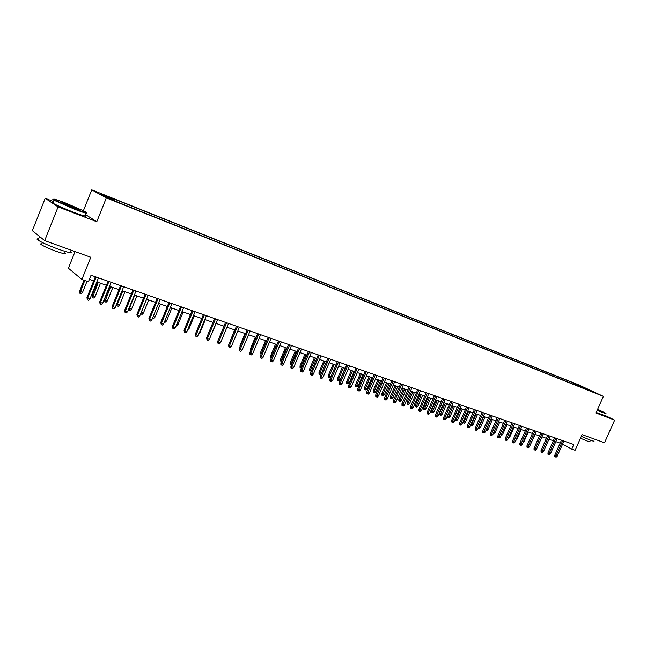 <?xml version="1.0" encoding="UTF-8"?>
<svg xmlns="http://www.w3.org/2000/svg" width="647" height="647" viewBox="0 0 647 647"><rect width="100%" height="100%" fill="white"/><g stroke="black" fill="none" stroke-linecap="round" stroke-linejoin="round"><path stroke-width="0.97" d="M115.708 201.5L110.354 199.179L115.708 201.5M75.068 251.594L68.404 268.238L81.87 279.464L88.429 281.736L91.041 275.242L573.784 444.497L571.73 449.099L575.094 450.263L582.065 434.638L604.516 442.742L614.65 420.121L605.277 415.568M53.491 201.5L45.193 198.305L32.35 230.655L44.675 240.619L58.093 206.903L96.775 221.727L106.334 197.917L91.753 189.838L83.439 210.623M106.334 197.917L603.392 396.376L578.701 384.9L91.753 189.838M45.193 198.305L58.093 206.903M592.854 391.775L597.836 393.974L592.781 391.953M576.194 385.337L575.967 384.269L571.398 382.142L112.117 198.225L114.923 199.753L101.029 194.197L107.087 197.537L124.111 204.767L585.753 389.154M575.967 384.269L583.214 387.165L593.348 391.88L586.077 388.968M81.87 279.464L90.798 257.271L44.675 240.619M603.392 396.376L595.984 412.972L614.65 420.121M562.583 444.109L571.73 449.099M89.383 279.358L93.702 280.863M96.815 281.946L106.431 285.295M109.529 286.37L118.967 289.654M122.057 290.729L131.325 293.948M134.398 295.024L143.497 298.186M146.554 299.254L155.498 302.359M158.539 303.419L167.33 306.476M170.355 307.527L178.984 310.536M182.001 311.579L190.485 314.531M193.485 315.574L201.815 318.478M204.8 319.513L212.992 322.36M215.961 323.395L224.016 326.193M226.968 327.22L234.885 329.978M237.829 330.997L245.601 333.706M248.529 334.725L256.18 337.386M259.091 338.397L266.613 341.018M269.516 342.02L276.908 344.592M279.795 345.603L287.066 348.126M289.937 349.129L297.086 351.612M299.949 352.615L306.977 355.057M309.824 356.044L316.739 358.454M319.578 359.441L326.379 361.802M329.202 362.789L335.89 365.118L330.957 376.659L329.784 377.775L328.862 377.46L328.32 377.112L328.32 375.462L333.124 364.148M338.696 366.089L345.28 368.378M348.078 369.356L354.556 371.604M357.338 372.575L363.711 374.791M366.477 375.753L372.745 377.937M375.503 378.899L381.673 381.043M384.423 381.997L390.489 384.108M393.222 385.062L399.199 387.141M401.924 388.087L407.804 390.133M410.513 391.071L416.296 393.085M418.997 394.023L424.691 396.004M427.376 396.943L432.989 398.892M435.657 399.822L441.181 401.738M443.842 402.669L449.277 404.561M451.929 405.483L457.283 407.343M459.92 408.257L465.193 410.093M467.813 411.007L473.006 412.81M475.618 413.724L480.729 415.503M483.333 416.409L488.364 418.156M490.96 419.062L495.917 420.785M498.497 421.682L503.382 423.381M505.946 424.27L510.758 425.944M513.314 426.834L518.053 428.484M520.6 429.373L525.267 430.991M527.806 431.873L532.4 433.474M534.923 434.355L539.452 435.924M541.968 436.806L546.432 438.351M548.931 439.224L553.331 440.753M555.822 441.626L560.156 443.13M570.913 383.226L571.398 382.142M114.923 199.753L114.859 200.643M582.866 387.998L583.214 387.165M96.775 221.727L85.202 214.367M561.467 440.178L554.811 455.14L555.983 455.795L562.728 440.623M557.204 456.208L556.145 457.162L555.466 456.936L555.983 455.795L557.204 456.208L563.949 441.044M555.466 456.936L554.819 456.564L554.811 455.14M542.081 448.161L546.351 438.326M597.23 410.19L605.883 413.312L597.626 409.3M606.093 413.74L597.1 410.481M597.521 409.535L600.408 410.991L597.335 409.947M593.962 440.866C594.585 441.464 593.55 441.278 590.857 440.332L581.289 436.377M590.476 440.186L589.854 441.561L587.605 441.189L580.464 438.229M605.212 415.722L596.211 412.487M599.179 410.683L597.391 409.818M74.745 208.819C85.105 212.717 88.72 213.688 85.59 211.731L65.816 203.109C55.707 199.276 51.889 198.208 54.348 199.899L74.745 208.819M86.649 212.774C88.202 214.052 84.215 212.887 74.696 209.288L53.798 200.141C52.561 199.413 52.456 199.139 53.499 199.325M72.464 207.363L62.492 203.021C60.923 202.026 62.759 202.527 68 204.509L78.101 208.932C79.338 209.774 77.462 209.248 72.464 207.363M77.47 209.127L62.735 203.15M70.377 251.408C73.087 253.616 69.205 252.92 58.715 249.305C49.164 245.787 42.298 242.746 38.116 240.183C36.483 239.067 36.653 238.654 38.61 238.945M64.7 252.807C66.649 254.417 63.835 253.931 56.265 251.335C49.39 248.812 44.457 246.628 41.465 244.776C40.3 243.968 40.421 243.66 41.829 243.854M84.862 215.225C87.717 217.109 83.94 216.106 73.532 212.216C64.021 208.504 57.114 205.495 52.828 203.174C51.145 202.179 51.25 201.921 53.143 202.382M41.667 238.193L38.496 235.621M554.649 437.784L547.969 452.827L549.125 453.49L555.91 438.229M550.371 453.903L549.303 454.865L548.616 454.639L549.125 453.49L550.371 453.903L557.14 438.658M548.616 454.639L547.969 454.267L547.969 452.827M547.75 435.366L541.046 450.498L542.202 451.161L549.012 435.811M543.456 451.582L542.388 452.544L541.685 452.31L542.202 451.161L543.456 451.582L550.257 436.248M541.685 452.31L541.046 451.946L541.046 450.498M540.779 432.924L534.042 448.145L535.198 448.8L542.032 433.361M536.468 449.228L535.392 450.199L534.689 449.964L535.198 448.8L536.468 449.228L543.294 433.805M534.689 449.964L534.042 449.592L534.042 448.145M533.735 430.457L526.965 445.759L528.122 446.414L534.98 430.894M529.4 446.851L528.316 447.829L527.604 447.587L528.122 446.414L529.4 446.851L536.258 431.339M527.604 447.587L526.965 447.223L526.965 445.759M537.592 446.681L542.008 436.814M530.532 444.287L535.15 434.428M530.758 444.368L530.322 444.764M523.391 441.869L523.811 442.014L528.227 432.018M523.811 442.014L523.002 442.742M516.169 439.418L516.791 439.628L521.223 429.584M516.791 439.628L515.659 440.575M526.609 427.958L519.808 443.349L520.956 444.004L527.855 428.395M522.25 444.44L521.167 445.427L520.447 445.185L520.956 444.004L522.25 444.44L529.141 428.848M520.447 445.185L519.808 444.821L519.808 443.349M508.865 436.943L509.69 437.226L514.139 427.125M509.69 437.226L508.356 438.1M519.395 425.427L512.578 440.914L513.718 441.569L520.641 425.863M515.028 442.014L513.936 443.001L513.208 442.758L513.718 441.569L515.028 442.014L521.943 426.324M513.208 442.758L512.578 442.386L512.578 440.914M501.482 434.444L502.509 434.792L506.981 424.634M502.509 434.792L500.964 435.609M512.109 422.871L505.258 438.448L506.391 439.103L513.346 423.308M507.717 439.548L506.625 440.55L505.889 440.3L506.391 439.103L507.717 439.548L514.664 423.769M505.889 440.3L505.258 439.936L505.258 438.448M494.009 431.913L495.254 432.333L499.735 422.111M495.254 432.333L494.179 433.312L493.491 433.078M504.741 420.291L497.85 435.957L498.983 436.612L505.97 420.72M500.325 437.065L499.225 438.068L498.481 437.817L498.983 436.612L500.325 437.065L507.305 421.189M498.481 437.817L497.85 437.445L497.85 435.957M486.463 429.325L487.911 429.843L492.416 419.563M487.911 429.843L486.835 430.829L486.091 430.578L491.089 419.102M497.284 417.671L490.369 433.433L491.494 434.088L498.513 418.108M492.852 434.549L491.744 435.552L490.992 435.302L491.494 434.088L492.852 434.549L499.864 418.577M490.992 435.302L490.369 434.938L490.369 433.433M478.837 426.688L480.486 427.327L485.015 416.992M480.486 427.327L479.403 428.322L478.659 428.071L483.673 416.522M489.739 415.026L482.791 430.878L483.916 431.541L490.968 415.455M485.29 432.002L484.182 433.013L483.414 432.762L483.916 431.541L485.29 432.002L492.327 415.94M483.414 432.762L482.791 432.39L482.791 430.878M471.121 424.028L472.981 424.788L477.526 414.387M472.981 424.788L471.889 425.783L471.137 425.524L476.168 413.91M471.137 425.524L470.604 425.208M482.104 412.349L475.133 428.298L476.249 428.961L483.333 412.778M477.64 429.43L476.524 430.449L475.755 430.19L476.249 428.961L477.64 429.43L484.708 413.263M475.755 430.19L475.133 429.818L475.133 428.298M463.309 421.334L465.387 422.208L469.948 411.751M465.387 422.208L464.295 423.219L463.527 422.96L468.582 411.274M463.527 422.96L462.928 422.208M474.388 409.648L467.385 425.694L468.493 426.349L475.602 410.077M469.9 426.818L468.776 427.845L467.999 427.586L468.493 426.349L469.9 426.818L477.001 410.562M467.999 427.586L467.385 427.222L467.385 425.694M455.415 418.601L457.704 419.612L462.29 409.09M457.704 419.612L456.612 420.623L455.836 420.356L460.907 408.605M455.836 420.356L455.237 419.005M466.576 406.906L459.54 423.049L460.648 423.712L467.789 407.335M462.071 424.189L460.947 425.216L460.154 424.958L460.648 423.712L462.071 424.189L469.204 407.828M460.154 424.958L459.54 424.586L459.54 423.049M449.94 416.975L448.84 417.994L448.056 417.727L447.457 417.372L447.457 415.859L449.94 416.975L454.542 406.389M448.056 417.727L453.143 405.904M447.457 415.859L451.97 405.491M458.674 404.14L451.606 420.38L452.706 421.035L459.88 404.561M454.145 421.521L453.021 422.564L452.221 422.289L452.706 421.035L454.145 421.521L461.311 405.062M452.221 422.289L451.606 421.925L451.606 420.38M442.079 414.315L440.971 415.334L440.186 415.067L439.588 414.719L439.588 413.19L442.079 414.315L446.705 403.663M440.186 415.067L445.282 403.17M439.588 413.19L444.117 402.766M450.684 401.334L443.583 417.671L444.675 418.334L451.881 401.755M446.131 418.819L444.999 419.871L444.19 419.596L444.675 418.334L446.131 418.819L453.329 402.264M444.19 419.596L443.583 419.232L443.583 417.671M434.129 411.621L433.021 412.649L432.22 412.382L431.63 412.026L431.63 410.497L434.129 411.621L438.779 400.905M432.22 412.382L437.34 400.404M431.63 410.497L436.175 400M442.588 398.495L435.455 414.937L436.547 415.6L443.785 398.916M438.019 416.094L436.879 417.145L436.062 416.87L436.547 415.6L438.019 416.094L445.249 399.434M436.062 416.87L435.455 416.506L435.455 414.937M426.09 408.896L424.974 409.931L424.165 409.656L423.575 409.3L423.575 407.764L426.09 408.896L430.756 398.115M424.165 409.656L429.301 397.606M423.575 407.764L428.144 397.209M434.404 395.624L427.238 412.171L428.322 412.826L435.593 396.045M429.81 413.328L428.662 414.387L427.837 414.112L428.322 412.826L429.81 413.328L437.073 396.562M427.837 414.112L427.238 413.748L427.238 412.171M417.946 406.138L416.83 407.181L416.005 406.906L415.431 406.551L415.431 404.998L417.946 406.138L422.637 395.293M416.005 406.906L421.165 394.775M415.431 404.998L420.016 394.379M426.114 392.721L418.916 409.365L419.992 410.028L427.295 393.133M421.496 410.53L420.348 411.597L419.515 411.322L419.992 410.028L421.496 410.53L428.799 393.659M419.515 411.322L418.916 410.95L418.916 409.365M409.713 403.348L408.589 404.399L407.756 404.116L407.181 403.76L407.181 402.208L409.713 403.348L414.42 392.43M407.756 404.116L412.932 391.912M407.181 402.208L411.791 391.516M417.727 389.777L410.497 406.534L411.565 407.189L418.9 390.19M413.093 407.699L411.937 408.775L411.088 408.492L411.565 407.189L413.093 407.699L420.421 390.723M411.088 408.492L410.497 408.128L410.497 406.534M401.383 400.517L400.25 401.577L399.409 401.294L398.835 400.938L398.835 399.377L401.383 400.517L406.114 389.543M399.409 401.294L404.601 389.017M398.835 399.377L403.469 388.621M409.236 386.801L401.973 403.663L403.032 404.318L410.408 387.213M404.577 404.836L403.421 405.92L402.563 405.629L403.032 404.318L404.577 404.836L411.945 387.755M402.563 405.629L401.973 405.265L401.973 403.663M392.947 397.662L391.815 398.73L390.966 398.439L390.392 398.091L390.392 396.514L392.947 397.662L397.695 386.615M390.966 398.439L396.174 386.089M390.392 396.514L395.042 385.693M400.639 383.792L393.344 400.752L394.395 401.407L401.803 384.197M395.964 401.933L394.799 403.024L393.926 402.733L394.395 401.407L395.964 401.933L403.364 384.747M393.926 402.733L393.344 402.369L393.344 400.752M384.415 394.767L383.275 395.843L382.409 395.552L381.851 395.196L381.851 393.611L384.415 394.767L389.187 383.655M382.409 395.552L387.642 383.121M381.851 393.611L386.518 382.725M391.936 380.735L384.609 397.816L385.652 398.471L393.093 381.148M387.238 398.997L386.065 400.097L385.191 399.806L385.652 398.471L387.238 398.997L394.67 381.698M385.191 399.806L384.609 399.434L384.609 397.816M375.778 391.839L374.629 392.923L373.756 392.632L373.198 392.276L373.198 390.683L375.778 391.839L380.565 380.654M373.756 392.632L379.005 380.113M373.198 390.683L377.888 379.724M383.129 377.654L375.761 394.832L376.805 395.487L384.278 378.05M378.406 396.029L377.233 397.129L376.344 396.829L376.805 395.487L378.406 396.029L385.871 378.608M376.344 396.829L375.761 396.465L375.761 394.832M367.027 388.879L365.878 389.963L364.997 389.672L364.439 389.316L364.439 387.715L367.027 388.879L371.847 377.622M364.997 389.672L370.262 377.072M364.439 387.715L369.154 376.683M374.209 374.524L366.809 391.815L367.844 392.47L375.349 374.92M369.461 393.02L368.28 394.128L367.383 393.829L367.844 392.47L369.461 393.02L376.966 375.486M367.383 393.829L366.809 393.465L366.809 391.815M358.179 385.879L357.023 386.971L356.133 386.671L355.575 386.324L355.583 384.706L358.179 385.879L363.016 374.548M356.133 386.671L361.414 373.99M355.583 384.706L360.314 373.61M365.175 371.354L357.742 388.766L358.762 389.413L366.307 371.75M360.403 389.971L359.222 391.087L358.309 390.78L358.762 389.413L360.403 389.971L367.941 372.324M358.309 390.78L357.742 390.416L357.742 388.766M356.028 368.151L348.563 385.669L349.574 386.324L357.152 368.539M351.232 386.882L350.043 388.014L349.121 387.699L349.574 386.324L351.232 386.882L358.81 369.122M349.121 387.699L348.555 387.335L348.563 385.669M346.76 364.9L339.263 382.539L340.265 383.194L347.876 365.288M341.948 383.76L340.751 384.892L339.821 384.577L340.265 383.194L341.948 383.76L349.558 365.878M339.821 384.577L339.263 384.213L339.263 382.539M349.218 382.846L348.054 383.946L347.156 383.639L346.606 383.291L346.606 381.665L349.218 382.846L354.079 371.443M347.156 383.639L352.453 370.877M346.606 381.665L351.361 370.496M340.144 379.765L338.979 380.881L338.066 380.565L337.524 380.218L337.524 378.584L340.144 379.765L345.021 368.289M338.066 380.565L343.387 367.722M337.524 378.584L342.295 367.342M328.32 375.462L329.291 376.093L334.2 364.528M328.862 377.46L329.291 376.093L330.957 376.659M337.378 361.608L329.841 379.368L330.835 380.015L338.486 361.997M332.542 380.59L331.337 381.738L330.391 381.415L330.835 380.015L332.542 380.59L340.185 362.595M330.391 381.415L329.841 381.051L329.841 379.368M321.268 373.877L320.475 374.629L319.011 373.958L319.011 372.308L319.966 372.931L324.899 361.293M319.537 374.314L319.966 372.931L321.454 373.432M319.011 372.308L323.832 360.921M327.875 358.276L320.297 376.158L321.284 376.805L328.975 358.664M323.015 377.387L321.81 378.535L320.847 378.212L321.284 376.805L323.015 377.387L330.69 359.263M320.847 378.212L320.297 377.856L320.297 376.158M311.385 371.119L309.573 370.771L309.573 369.105L310.528 369.728L315.477 358.009M310.099 371.119L310.528 369.728L311.789 370.157M309.573 369.105L314.418 357.645M318.243 354.904L310.633 372.898L311.611 373.545L319.335 355.284M313.358 374.136L312.145 375.292L311.175 374.969L311.611 373.545L313.358 374.136L321.074 355.89M311.175 374.969L310.633 374.605L310.633 372.898M301.437 368.192L300.022 367.545L300.022 365.87L300.96 366.493L305.934 354.693M300.54 367.892L300.96 366.493L302.003 366.841M300.022 365.87L304.891 354.33M308.49 351.483L300.839 369.599L301.809 370.246L309.565 351.855M303.58 370.844L302.359 372.009L301.381 371.677L301.809 370.246L303.58 370.844L311.336 352.478M301.381 371.677L300.839 371.321L300.839 369.599M291.522 364.843L290.349 364.277L290.349 362.587L291.271 363.21L296.277 351.329M290.859 364.617L291.271 363.21L292.088 363.485M290.349 362.587L295.234 350.973M298.607 348.013L290.924 366.259L291.878 366.906L299.674 348.385M293.673 367.512L292.452 368.685L291.449 368.353L291.878 366.906L293.673 367.512L301.462 349.016M291.449 368.353L290.924 367.989L290.924 366.259M281.469 361.447L280.547 360.961L280.547 359.263L281.461 359.886L286.484 347.924M281.057 361.309L281.461 359.886L282.043 360.08M280.547 359.263L285.456 347.568M288.586 344.503L280.871 362.878L281.809 363.517L289.646 344.875M283.637 364.132L282.399 365.312L281.388 364.973L281.809 363.517L283.637 364.132L291.457 345.506M281.388 364.973L280.871 364.617L280.871 362.878M271.287 358.009L270.616 357.605L270.616 355.899L271.522 356.513L276.568 344.479M271.117 357.953L271.861 356.626M270.616 355.899L275.549 344.123M278.436 340.945L270.681 359.441L271.611 360.088L279.488 341.309M273.463 360.702L272.225 361.899L271.198 361.552L271.611 360.088L273.463 360.702L281.324 341.956M271.198 361.552L270.681 361.196L270.681 359.441M260.976 354.491L260.555 352.486L261.453 353.1L266.524 340.985M261.251 353.836L261.542 353.133M260.555 352.486L265.513 340.629M268.149 337.338L260.361 355.971L261.275 356.602L269.184 337.702M263.151 357.233L261.906 358.438L260.87 358.09L261.275 356.602L263.151 357.233L271.053 338.357M260.87 358.09L260.361 357.734L260.361 355.971M250.543 350.884L250.365 349.032L255.347 337.095M250.365 349.032L251.109 349.542M257.724 333.682L249.896 352.445L250.801 353.076L258.751 334.038M252.694 353.715L251.448 354.928L250.397 354.572L250.801 353.076L252.694 353.715L260.636 334.701M250.397 354.572L249.896 354.224L249.896 352.445M240.037 347.067L240.037 345.53L245.043 333.512M240.037 345.53L240.538 345.878M247.154 329.978L239.285 348.87L240.183 349.501L248.165 330.334M242.107 350.148L240.854 351.37L239.786 351.014L240.183 349.501L242.107 350.148L250.082 331.005M239.786 351.014L239.285 350.658L239.285 348.87M229.572 342.756L234.602 329.881M236.446 326.217L228.537 345.247L229.418 345.878L237.441 326.573M231.367 346.541L230.106 347.771L229.022 347.407L229.418 345.878L231.367 346.541L239.382 327.253M229.022 347.407L228.537 345.247M225.585 322.416L217.635 341.576L218.5 342.206L226.571 322.756M220.481 342.87L219.212 344.115L218.112 343.743L218.5 342.206L220.481 342.87L228.537 323.451M218.112 343.743L217.635 341.576M210.776 335.93L216.187 323.476M211.003 336.003L210.566 336.424M214.569 318.55L206.587 337.855L207.436 338.486L215.54 318.89M209.442 339.157L208.164 340.411L207.056 340.031L207.436 338.486L209.442 339.157L217.538 319.594M207.056 340.031L206.587 337.855M199.591 332.137L200.117 332.315L205.325 319.699M200.117 332.315L199.098 333.318M203.401 314.636L195.378 334.087L196.211 334.709L204.355 314.968M198.249 335.389L196.971 336.65L195.839 336.27L196.211 334.709L198.249 335.389L206.385 315.679M195.839 336.27L195.378 334.087M188.245 328.296L189.086 328.579L194.318 315.865M189.086 328.579L187.646 329.752M192.078 310.665L184.015 330.253L184.832 330.876L193.016 310.997M186.894 331.571L185.608 332.841L184.468 332.453L184.832 330.876L186.894 331.571L195.07 311.717M184.468 332.453L184.015 330.253M176.736 324.39L177.901 324.786L183.158 311.983M177.901 324.786L176.647 326.031L176.138 325.862M180.586 306.638L172.482 326.371L173.291 326.994L181.516 306.961M175.377 327.697L174.092 328.975L172.927 328.587L173.291 326.994L175.377 327.697L183.602 307.689M172.927 328.587L172.482 326.371M165.066 320.435L166.554 320.944L171.843 308.045M166.554 320.944L165.292 322.198L164.459 321.915M168.94 302.553L160.796 322.432L161.58 323.047L169.846 302.869M163.699 323.767L162.405 325.053L161.232 324.657L161.58 323.047L163.699 323.767L171.965 303.613M161.232 324.657L160.796 322.432M153.226 316.423L155.054 317.046L160.367 304.058M155.054 317.046L153.792 318.308L152.643 317.847M157.116 298.404L148.931 318.437L149.708 319.052L158.014 298.72M151.859 319.78L150.557 321.074L149.36 320.677L149.708 319.052L151.859 319.78L160.157 299.472M149.36 320.677L148.931 318.437M141.224 312.331L143.391 313.091L148.729 300.006M143.391 313.091L142.122 314.369L140.941 313.973L141.281 312.38L146.618 299.27M145.122 294.199L136.897 314.385L137.657 315L146.004 294.514M139.841 315.728L138.531 317.038L137.318 316.634L137.657 315L139.841 315.728L148.179 295.275M137.318 316.634L136.897 314.385M129.085 308.085L131.567 309.088L136.929 295.905M131.567 309.088L130.29 310.366L129.093 309.97L129.416 308.36L134.786 295.153M129.093 309.97L128.688 309.048M132.958 289.937L124.693 310.277L125.429 310.883L133.816 290.236M127.645 311.628L126.327 312.946L125.097 312.533L125.429 310.883L127.645 311.628L136.024 291.013M125.097 312.533L124.693 310.277M116.767 303.767L119.566 305.02L124.96 291.74M119.566 305.02L118.28 306.314L117.075 305.902L117.39 304.284L122.784 290.98M117.075 305.902L116.678 303.977M120.609 285.61L112.303 306.104L113.023 306.702L121.45 285.901M115.271 307.462L113.945 308.797L112.699 308.376L113.023 306.702L115.271 307.462L123.69 286.686M112.699 308.376L112.303 306.104M107.394 300.895L106.1 302.198L104.879 301.785L104.499 299.569L107.394 300.895L112.813 287.511M104.879 301.785L110.605 286.742M104.499 299.569L109.796 286.459M108.081 281.21L99.727 301.866L100.431 302.464L108.906 281.502M102.711 303.233L101.385 304.575L100.115 304.155L100.431 302.464L102.711 303.233L111.179 282.302M100.115 304.155L99.727 301.866M95.044 296.706L93.75 298.024L92.505 297.604L92.133 295.38L95.044 296.706L100.487 283.224M92.505 297.604L98.255 282.448M92.133 295.38L97.462 282.173M95.36 276.754L86.965 297.571L87.652 298.17L96.168 277.037M89.965 298.946L88.631 300.297L87.345 299.868L87.652 298.17L89.965 298.946L98.473 277.846M87.345 299.868L86.965 297.571M82.517 292.46L81.215 293.787L79.945 293.366L79.589 291.126L82.517 292.46L87.03 281.251M79.945 293.366L84.757 280.466M79.589 291.126L83.989 280.2M52.828 203.174L53.984 200.255M42.362 242.52L41.465 244.776M38.116 240.183L39.427 236.891M77.583 209.167L78.101 208.932M54.348 199.899L53.798 200.141"/></g></svg>
